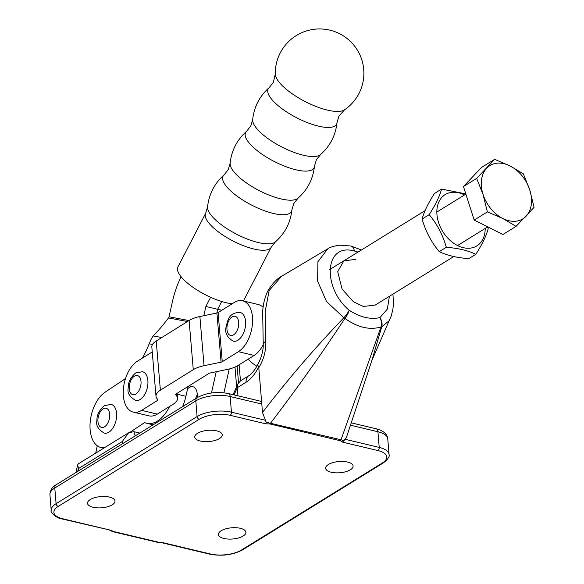 <?xml version="1.0" encoding="UTF-8"?>
<svg xmlns="http://www.w3.org/2000/svg" width="584" height="584" viewBox="0 0 584 584"><rect width="100%" height="100%" fill="white"/><g stroke="black" fill="none" stroke-linecap="round" stroke-linejoin="round"><path stroke-width="0.88" d="M453.761 256.544L375.235 305.06L363.365 306.454L353.4 301.738L342.1 289.138L337.705 271.699L343.881 260.807L355.751 259.413M90.264 499.554A13.775 5.628 175.3 0 0 87.534 503.313A13.775 5.628 175.3 0 0 97.156 507.846A13.775 5.628 175.3 0 0 112.274 504.802A13.775 5.628 175.3 0 0 114.997 501.05A13.775 5.628 175.3 0 0 105.383 496.517A13.775 5.628 175.3 0 0 90.264 499.554M197.494 433.313A13.775 5.628 175.3 0 0 194.764 437.066A13.775 5.628 175.3 0 0 204.378 441.606A13.775 5.628 175.3 0 0 219.496 438.562A13.775 5.628 175.3 0 0 222.227 434.81A13.775 5.628 175.3 0 0 212.612 430.277A13.775 5.628 175.3 0 0 197.494 433.313M221.139 530.768A13.775 5.628 175.3 0 0 218.416 534.528A13.775 5.628 175.3 0 0 228.03 539.061A13.775 5.628 175.3 0 0 243.148 536.017A13.775 5.628 175.3 0 0 245.879 532.265A13.775 5.628 175.3 0 0 236.257 527.732A13.775 5.628 175.3 0 0 221.139 530.768M328.369 464.528A13.775 5.628 175.3 0 0 325.638 468.28A13.775 5.628 175.3 0 0 335.252 472.814A13.775 5.628 175.3 0 0 350.378 469.777A13.775 5.628 175.3 0 0 353.101 466.025A13.775 5.628 175.3 0 0 343.487 461.491A13.775 5.628 175.3 0 0 328.369 464.528M95.732 453.104L97.265 445.774M139.81 433.072L133.918 431.671L128.641 432.773L122.282 441.533L78.657 468.485L78.3 470.2A14.761 8.424 -76.6 0 0 78.117 471.186M262.486 412.486C287.781 379.476 314.915 347.882 343.881 317.718L326.522 301.563L317.608 281.181L317.908 261.734L327.697 248.864L281.634 276.247L269.144 290.518L265.114 311.863L265.822 341.589C266.078 350.838 263.734 359.518 258.8 367.635L262.486 412.486L266.209 422.283L341.027 439.767L380.972 326.989C369.46 330.281 357.444 327.42 344.925 318.389C321.456 354.05 296.716 388.915 270.699 422.991A2.46 1.402 -76.6 0 1 269.874 423.94L265.683 423.794L266.209 422.283M265.683 423.794L230.154 415.319A22.141 9.045 175.3 0 0 199.253 419.268L58.239 506.386A22.141 9.045 175.3 0 0 62.707 518.767A2.46 1.402 -76.6 0 1 61.955 518.92L111.077 530.308L113.289 531.433L158.49 542.215L162.111 542.478L210.481 554.012A22.141 9.045 175.3 0 0 241.389 550.062L382.396 462.951A22.141 9.045 175.3 0 0 377.936 450.563L342.406 442.095L340.209 440.716A2.46 1.409 -76.5 0 0 341.027 439.767L343.925 440.818L346.575 436.971L371.774 360.744L389.134 320.74L381.775 326.755L371.782 360.751M258.8 367.635L258.588 366.993A34.441 19.659 103.4 0 1 246.098 382.228L237.294 387.674L237.965 395.828M228.359 393.536C216.89 391.36 206.488 392.733 197.158 397.646A4.92 3.504 -121.7 0 0 195.815 400.894L54.801 488.005A24.601 10.045 175.3 0 0 49.932 494.714L51.224 510.379A24.601 10.045 -4.7 0 1 56.093 503.678L197.1 416.56L195.815 400.894A24.601 10.045 175.3 0 1 230.154 396.507A4.92 2.81 -76.6 0 0 228.359 393.536L259.997 401.084A4.92 2.81 103.4 0 1 261.793 404.055L230.154 396.507L231.439 412.173L265.428 420.283M340.209 440.716L269.874 423.94M357.999 252.084L354.386 250.989C323.777 242.528 322.558 288.292 349.203 310.265C360.226 317.302 370.475 319.747 379.95 317.594L387.353 309.104L389.382 296.322M128.641 432.773L78.417 463.798L77.592 464.981L78.657 468.485M246.098 382.228A9.84 7.008 58.3 0 1 248.791 375.731L240.55 380.826L237.914 383.827L237.294 387.674L234.045 394.894M281.641 276.247C277.422 278.006 268.436 287.416 266.019 295.292C262.661 304.541 262.669 311.433 262.727 314.309L263.209 343.837C263.639 351.166 260.5 360.029 257.602 364.569L258.588 366.993M343.881 317.718A9.84 2.095 36.3 0 0 344.925 318.389A9.84 3.263 -56.7 0 0 349.203 310.265A9.84 2.212 -50.3 0 1 343.881 317.718M380.972 326.989A9.84 4.241 17.6 0 0 381.775 326.755A9.84 7.293 63.5 0 0 379.95 317.594A9.84 7.045 76 0 1 380.972 326.989M342.406 442.095L343.925 440.818M152.249 351.955L137.43 361.197A27.061 15.447 -76.6 0 0 123.377 389.141A27.061 15.447 -76.6 0 0 133.24 412.107L148.957 415.852A27.061 15.447 -76.6 0 0 157.322 414.114L173.149 404.245A22.141 9.103 -4.8 0 0 177.521 398.157A22.141 9.103 -4.8 0 0 176.426 395.696L175.74 394.879A2.46 1.015 175.2 0 1 175.616 394.601A2.46 1.015 175.2 0 1 176.105 393.93L208.992 373.417A2.46 1.015 175.2 0 1 210.189 372.972L227.213 369.46A22.141 9.103 -4.8 0 0 237.995 365.489L254.12 355.437A27.061 15.447 -76.6 0 0 263.216 344.808M263.085 307.345A27.061 15.447 -76.6 0 0 258.318 304.527L242.594 300.775A27.061 15.447 103.4 0 1 252.456 323.74A27.061 15.447 103.4 0 1 238.396 351.685L222.27 361.744A2.46 1.015 -4.8 0 1 221.073 362.182L204.05 365.701A22.141 9.103 175.2 0 0 193.275 369.665L160.381 390.178A22.141 9.103 175.2 0 0 156.001 396.266A22.141 9.103 175.2 0 0 157.103 398.726L157.79 399.544A2.46 1.015 -4.8 0 1 157.914 399.821A2.46 1.015 -4.8 0 1 157.424 400.493L141.598 410.362L157.322 414.114M222.27 361.744L218.102 312.571L234.228 302.519A27.061 15.447 103.4 0 1 242.594 300.775M218.102 312.571A2.46 1.015 -4.8 0 1 216.905 313.017L199.881 316.535A22.141 9.103 175.2 0 0 189.107 320.499L156.213 341.012A22.141 9.103 175.2 0 0 151.84 347.1L156.001 396.266M133.24 412.107A27.061 15.447 -76.6 0 0 141.598 410.362M279.349 82.446A39.537 12.928 -152.7 0 1 275.305 74.11L273.334 82.344L269.224 87.585A38.478 12.578 -152.7 0 0 280.196 107.347A38.478 12.578 -152.7 0 0 318.404 126.137A38.478 12.578 -152.7 0 0 337.012 122.618L338.91 116.223L344.48 109.858A39.537 12.928 -152.7 0 1 327.412 110.099A39.537 12.928 -152.7 0 1 279.349 82.446M271.246 247.163A36.901 12.067 -152.7 0 1 253.843 248.996A36.901 12.067 -152.7 0 1 218.905 232.279A36.901 12.067 -152.7 0 1 205.67 213.277L207.568 206.889A38.478 12.578 -152.7 0 0 258.259 242.528A38.478 12.578 -152.7 0 0 275.363 241.915L271.246 247.163L243.492 300.869A36.901 12.067 -152.7 0 1 243.433 300.979M232.191 303.789A36.901 12.067 -152.7 0 1 226.088 302.702A36.901 12.067 -152.7 0 1 191.158 285.985A36.901 12.067 -152.7 0 1 177.923 266.983L205.67 213.277M187.544 388.929A11.811 6.738 103.4 0 1 192.903 386.754A11.811 6.738 103.4 0 1 197.18 393.565A11.811 6.738 103.4 0 1 197.107 397.675M210.627 297.285L205.882 306.461L217.679 309.272L221.694 301.497L217.679 309.272L221.811 310.265M217.679 309.272L216.839 313.031L217.679 309.272M195.633 398.587A11.811 6.738 103.4 0 1 197.253 394.623M216.204 371.731L211.474 392.988M229.227 368.993L223.935 392.776M104.536 447.665A29.521 16.848 103.4 0 1 100.908 447.483A29.521 16.848 103.4 0 1 90.206 430.459A29.521 16.848 103.4 0 1 105.025 392.244L122.268 380.761A68.89 39.318 -76.6 0 0 125.589 378.33M161.775 337.545L153.256 335.931L153.928 335.077A68.89 33.288 -41.8 0 0 164.199 323.456L168.52 317.937A2.46 2.022 -79.3 0 0 169.053 316.798L172.514 301.249A63.97 36.507 103.4 0 1 181.113 276.75M188.099 386.447L185.909 396.281A34.441 19.659 103.4 0 1 182.588 406.646M169.586 406.464A34.441 19.659 103.4 0 1 146.803 423.312A34.441 19.659 103.4 0 1 144.628 422.553L130.721 431.817M142.277 358.174A68.89 39.318 -76.6 0 0 149.175 343.823L150.979 339.654A17.221 14.133 100.7 0 1 153.256 335.931M205.882 306.461L203.823 315.718M104.332 433.124A14.761 8.424 -76.6 0 0 108.858 432.196A14.761 8.424 -76.6 0 0 116.559 416.961A14.761 8.424 -76.6 0 0 111.179 404.405L104.434 405.632C99.243 410.012 96.74 415.034 96.922 420.699C95.761 425.422 98.229 429.561 104.332 433.124M233.337 341.18A14.761 8.424 -76.6 0 0 245.528 325.376A14.761 8.424 -76.6 0 0 240.185 312.462C228.651 312.433 227.811 320.302 226.015 327.31C224.782 333.004 227.22 337.632 233.337 341.18M256.821 366.117A27.061 19.279 -121.7 0 1 248.229 359.109M475.821 254.31L468.755 258.675C456.71 257.719 446.877 255.376 439.256 251.638C431.32 242.177 425.605 231.308 422.115 219.022C423.984 211.904 428.101 203.378 434.474 193.443L441.541 189.077C439.672 196.202 435.554 204.728 429.182 214.656C437.124 224.117 442.84 234.994 446.322 247.273C458.425 248.244 468.259 250.587 475.821 254.31C482.172 244.419 486.289 235.892 488.18 228.731L487.655 227.001M464.514 194.954A30.142 21.469 58.3 0 0 436.949 214.503A30.142 21.469 58.3 0 0 462.185 247.375A30.142 21.469 58.3 0 0 485.202 228.446M465.813 193.903L441.541 189.077M429.182 214.656L422.115 219.022M446.322 247.273L439.256 251.638M135.649 400.42A14.761 8.424 -76.6 0 0 140.175 399.485A14.761 8.424 -76.6 0 0 147.869 384.25A14.761 8.424 -76.6 0 0 142.496 371.701L135.751 372.921C130.56 377.3 128.057 382.323 128.239 387.988C127.071 392.711 129.546 396.857 135.649 400.42M516.081 226.366L502.882 234.52L474.179 220.051L487.37 211.904L502.78 218.482L516.081 226.366L534.068 207.327L529.761 189.917L523.344 173.813L510.044 165.929L494.641 159.344L476.654 178.39L483.063 194.494L487.37 211.904M474.179 220.051L463.455 186.544L476.654 178.39M463.455 186.544L481.442 167.498L494.641 159.344M510.044 165.929A31.317 22.309 -121.7 0 1 529.761 189.917A31.317 22.309 -121.7 0 1 526.126 216.197A31.317 22.309 -121.7 0 1 502.78 218.482A31.317 22.309 58.3 0 1 483.063 194.494A31.317 22.309 -121.7 0 1 486.698 168.221A31.317 22.309 -121.7 0 1 510.044 165.929M133.918 431.671L135.16 435.949M122.866 443.541L122.282 441.533M62.707 518.767L111.077 530.308M351.166 422.823L376.132 428.78A4.92 2.81 103.4 0 1 377.928 431.751L379.22 447.417A24.601 10.045 -4.7 0 1 389.046 454.476L387.761 438.81A24.601 10.045 175.3 0 0 377.928 431.751L350.4 425.189M345.232 439.314L379.22 447.417A2.46 1.402 -76.6 0 1 377.936 450.563M197.158 397.646L56.144 484.756A4.92 3.504 -121.7 0 0 54.801 488.005L56.093 503.678A2.46 1.752 58.3 0 0 58.239 506.386M199.253 419.268A2.46 1.752 58.3 0 1 197.1 416.56A24.601 10.045 -4.7 0 1 231.439 412.173A2.46 1.402 -76.6 0 1 230.154 415.319M76.117 472.419L76.533 470.062A9.84 0.394 11.8 0 1 78.3 470.2M263.209 343.837A9.84 3.212 -1.2 0 1 265.822 341.589M361.401 249.981L350.911 246.01A9.84 5.614 103.4 0 1 354.386 250.989M241.389 550.062A2.46 1.752 58.3 0 0 242.499 549.916C232.79 554.99 221.869 556.406 209.729 554.165A2.46 1.402 -76.6 0 0 210.481 554.012M382.396 462.951A2.46 1.752 58.3 0 0 383.505 462.805L242.499 549.916M161.732 542.711L157.731 542.368A2.46 1.402 -76.6 0 0 158.49 542.215M157.731 542.368L112.537 531.593A2.46 1.402 -76.6 0 0 113.289 531.433M254.12 355.437L238.396 351.685M157.424 400.493L157.293 398.96M176.426 395.696L176.266 393.82M175.74 394.879L175.689 394.317M221.073 362.182L216.905 313.017M204.05 365.701L199.881 316.535M193.275 369.665L189.107 320.499M160.381 390.178L156.213 341.012M320.47 154.629A38.478 12.578 -152.7 0 1 303.366 155.234A38.478 12.578 -152.7 0 1 252.682 119.596L250.784 125.991L246.667 131.232A38.478 12.578 -152.7 0 0 257.639 150.993A38.478 12.578 -152.7 0 0 295.847 169.783A38.478 12.578 -152.7 0 0 314.455 166.265L316.353 159.87L320.47 154.629C330.099 146.08 335.61 135.415 337.012 122.618M297.913 198.275A38.478 12.578 -152.7 0 1 280.816 198.881A38.478 12.578 -152.7 0 1 230.125 163.243L228.227 169.63L224.11 174.879A38.478 12.578 -152.7 0 0 235.082 194.64A38.478 12.578 -152.7 0 0 273.297 213.43A38.478 12.578 -152.7 0 0 291.898 209.911L293.796 203.517L297.913 198.275C307.542 189.727 313.053 179.062 314.455 166.265M187.457 321.521L168.52 317.937M177.186 394.2L185.909 396.281M152.519 344.458L149.175 343.823M188.982 320.572L169.053 316.798M103.091 408.88A9.84 5.614 -76.6 0 0 97.951 421.458A9.84 5.614 -76.6 0 0 104.565 426.78A9.84 5.614 -76.6 0 0 109.704 414.202A9.84 5.614 -76.6 0 0 103.091 408.88M226.986 326.85A9.84 5.614 -76.6 0 0 231.884 335.501A9.84 5.614 -76.6 0 0 238.673 324.923A9.84 5.614 -76.6 0 0 233.775 316.272A9.84 5.614 -76.6 0 0 226.986 326.85M234.987 367.059L236.644 386.644M237.111 366.007L238.528 382.739M239.097 364.803L240.462 380.877M134.4 376.169A9.84 5.614 -76.6 0 0 129.261 388.754A9.84 5.614 -76.6 0 0 135.875 394.076A9.84 5.614 -76.6 0 0 141.014 381.491A9.84 5.614 -76.6 0 0 134.4 376.169M76.533 470.062L77.592 464.981M233.052 394.653L237.914 383.827M248.791 375.731C248.346 376.33 254.171 372.198 257.566 364.635M350.911 246.01L339.027 245.163C332.873 246.331 329.099 247.565 327.704 248.864M389.134 320.74L391.229 316.017L392.923 309.111L393.434 303.629L392.952 294.117M376.132 428.78C378.512 429.204 387.119 431.817 387.761 438.81M56.144 484.756C52.253 486.793 50.18 490.115 49.932 494.714M209.729 554.165L161.688 542.711M383.505 462.805C388.112 459.039 389.959 456.265 389.046 454.476M112.537 531.593L109.405 530.06M61.955 518.92C57.006 518.76 49.552 511.803 51.224 510.379M177.521 398.157L177.113 393.295M344.48 109.858A44.282 44.282 0 0 0 304.271 31.682A44.282 44.282 0 0 0 275.305 74.11M275.363 241.915C284.985 233.374 290.503 222.708 291.898 209.911M207.568 206.889C208.97 194.092 214.481 183.42 224.11 174.879M230.125 163.243C231.527 150.446 237.038 139.773 246.667 131.232M252.682 119.596C254.077 106.799 259.595 96.134 269.224 87.585M100.908 447.483L103.733 448.162M146.803 423.312L153.161 424.831M425.057 210.656L329.807 269.501M192.903 386.754L189.063 385.841M457.535 245.536L487.596 226.972M436.847 212.05L465.879 194.114"/></g></svg>
